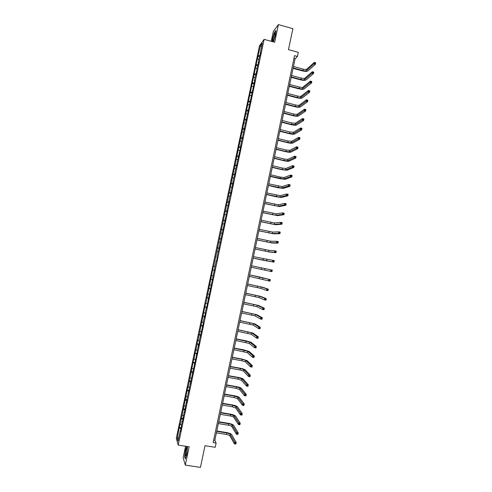 <?xml version="1.0" encoding="UTF-8"?>
<svg xmlns="http://www.w3.org/2000/svg" width="492" height="492" viewBox="0 0 492 492"><rect width="100%" height="100%" fill="white"/><g stroke="black" fill="none" stroke-linecap="round" stroke-linejoin="round"><path stroke-width="0.74" d="M185.589 446.244L183.153 457.757L185.293 465.106L200.447 467.4L205.016 445.691L215.225 447.302L216.123 443.04L214.832 440.322L295.083 58.837L297.414 56.457L298.281 52.33L288.472 49.637L292.894 28.677L278.404 24.6L273.337 31.408L271.24 41.316M259.518 45.713L176.284 438.372L178.196 445.082L264.142 39.354L259.518 45.713M180.582 430.648L180.238 430.697L180.441 431.33L182.249 421.207L182.458 421.804L184.26 411.718L184.475 412.29L186.265 402.241L186.486 402.782L187.04 398.6L197.31 351.712L197.052 351.337L199.315 342.248L199.051 341.909L203.319 323.349L203.042 323.072L204.266 317.285L204.549 317.543L206.259 307.881L206.548 308.109L216.197 260.975L216.517 261.049L216.197 260.975M180.238 430.697L178.042 441.047L177.255 438.317L179.223 427.493L181.185 427.812M216.517 261.049L217.28 257.439L216.96 257.377L227.206 210.582L226.855 210.674L229.192 201.234L228.829 201.351L230.047 195.625L230.41 195.484L231.166 191.892L230.803 192.04L233.147 182.557L232.778 182.735L233.989 177.015L234.364 176.819L235.121 173.227L234.745 173.442L241.043 145.294L240.65 145.595L254.801 80.356L254.358 80.866L255.563 75.196L256.006 74.667L257.513 65.983L258.718 61.869L258.263 62.441L259.462 56.777L260.674 52.638L260.213 53.241L262.341 43.216L260.44 45.805L257.906 56.273L213.7 266.363L213.393 266.27L205.853 303.386L205.576 303.177L197.981 340.519L197.729 340.193L196.972 343.76L197.224 344.099L195.004 353.035L194.039 359.135L193.793 358.748L188.11 387.106L187.889 386.626L180.183 424.504L179.986 423.907L179.223 427.493M297.414 56.457L294.53 55.67L213.128 442.566L216.123 443.04M182.593 421.164L182.249 421.207M180.183 424.504L181.443 425.014M181.4 418.741L182.975 419.362M184.598 411.687L184.26 411.718M182.163 415.143L183.43 415.642M183.387 409.387L184.961 409.99M186.609 402.216L186.265 402.241M184.149 405.789L185.416 406.275M185.367 400.039L186.942 400.629M188.614 392.751L188.276 392.77M186.13 396.447L187.397 396.915M187.347 390.697L188.928 391.269M190.613 383.293L190.281 383.311M188.11 387.106L189.377 387.561M189.322 381.362L190.908 381.921M192.618 373.846L192.28 373.858M190.084 377.776L191.357 378.219M191.302 372.038L192.889 372.573M194.617 364.406L194.285 364.406M192.058 368.453L193.338 368.877M193.276 362.715L194.863 363.237M196.615 354.972L196.283 354.966M194.039 359.135L195.312 359.547M195.25 353.404L196.843 353.908M198.614 345.544L198.282 345.538M196.007 349.824L197.286 350.224M197.224 344.099L198.817 344.591M200.607 336.128L200.281 336.11M197.981 340.519L199.26 340.913M199.192 334.8L200.791 335.273M202.606 326.713L202.273 326.694M199.949 331.227L201.234 331.602M201.16 325.507L202.759 325.968M204.598 317.309L204.266 317.285M201.917 321.94L203.208 322.303M203.128 316.227L204.733 316.67M206.585 307.912L206.259 307.881M203.885 312.66L205.176 313.004M205.096 306.947L206.702 307.377M208.577 298.527L208.251 298.484M205.853 303.386L207.144 303.718M207.058 297.678L208.669 298.09M210.564 289.142L210.244 289.099M207.815 294.118L209.106 294.444M209.02 288.417L210.631 288.81M212.55 279.77L212.23 279.714M209.776 284.856L211.074 285.169M210.982 279.161L212.599 279.542M214.537 270.403L214.217 270.342M211.738 275.606L213.036 275.901M212.944 269.917L214.561 270.274M213.7 266.363L214.998 266.646M214.906 260.674L214.598 260.606M217.28 257.445L216.96 257.377M215.656 257.125L215.348 257.064M216.861 251.443L218.165 251.707M219.26 248.097L218.946 248.023M217.612 247.894L219.235 248.214M218.817 242.218L220.121 242.47M221.24 238.755L220.926 238.675M219.567 238.669L221.191 238.977M220.767 232.999L222.077 233.239M223.22 229.42L222.907 229.333M221.517 229.45L223.147 229.746M222.722 223.786L224.032 224.014M225.195 220.09L224.881 219.998M223.473 220.244L225.102 220.521M224.672 214.58L225.982 214.795M227.169 210.773L226.855 210.674M225.422 211.043L227.058 211.302M226.621 205.385L227.937 205.582M229.143 201.462L228.829 201.351M227.372 201.849L229.008 202.089M228.571 196.191L229.887 196.382M231.111 192.151L230.803 192.04M229.315 192.661L230.957 192.889M230.514 187.009L231.837 187.181M233.085 182.858L232.778 182.735M231.265 183.479L232.907 183.688M232.458 177.833L233.78 177.993M235.053 173.565L234.745 173.442M233.208 174.303L234.85 174.5M234.401 168.664L235.73 168.811M237.021 164.279L236.713 164.15M235.151 165.14L236.8 165.318M236.345 159.5L237.673 159.636M237.089 155.982L238.743 156.142M238.288 150.349L239.616 150.472M239.032 146.825L240.686 146.973M240.225 141.198L241.554 141.309M240.969 137.68L242.624 137.815M242.162 132.059L243.491 132.157M242.907 128.547L244.567 128.658M244.1 122.926L245.434 123.012M244.844 119.415L246.504 119.513M246.031 113.8L247.365 113.873M246.775 110.288L248.442 110.374M247.962 104.679L249.303 104.741M248.706 101.174L250.373 101.241M249.893 95.565L251.234 95.614M250.637 92.059L252.31 92.115M251.824 86.457L253.171 86.494M252.568 82.957L254.241 82.994M253.755 77.361L255.102 77.385M254.493 73.861L256.172 73.886M255.68 68.271L257.027 68.277M256.424 64.772L258.097 64.778M257.605 59.188L258.958 59.181M258.349 55.694L260.028 55.682M260.44 45.805L261.553 46.912M264.142 39.354L274.671 42.263L278.404 24.6M185.293 465.106L189.162 446.804L178.196 445.082M177.255 438.317L178.756 437.683M179.42 428.108L180.988 428.747M293.933 58.523L295.083 58.837M213.639 440.131L214.832 440.322M257.906 56.273L259.518 56.709M255.988 65.325L257.679 65.78M254.069 74.384L255.846 74.858M252.144 83.455L254.02 83.948M250.219 92.527L252.113 93.019M248.294 101.61L250.194 102.096M246.369 110.694L248.269 111.18M244.444 119.79L246.344 120.269M242.513 128.892L244.413 129.365M240.582 138.006L242.488 138.473M238.651 147.12L240.557 147.582M236.713 156.241L238.626 156.702M234.782 165.373L236.689 165.829M232.845 174.512L234.758 174.961M230.908 183.657L232.821 184.1M228.965 192.809L230.883 193.245M227.027 201.966L228.94 202.403M225.084 211.13L227.003 211.56M223.14 220.305L225.059 220.73M221.191 229.481L223.116 229.905M219.248 238.669L221.172 239.087M217.298 247.863L219.223 248.275M212.642 269.813L214.573 270.213M210.693 279.032L212.624 279.425M208.737 288.257L210.668 288.65M206.781 297.488L208.713 297.875M204.82 306.731L206.757 307.113M202.858 315.975L204.801 316.35M200.896 325.23L202.839 325.599M198.934 334.492L200.877 334.855M196.972 343.76L198.916 344.117M195.004 353.035L196.954 353.391M193.036 362.315L194.986 362.666M191.068 371.608L193.018 371.952M189.1 380.9L191.05 381.245M187.126 390.205L189.082 390.543M185.152 399.516L187.108 399.848M183.178 408.834L185.133 409.166M181.204 418.163L183.159 418.483M273.374 41.9L275.44 35.11L275.871 30.455L274.351 32.472L272.427 39.034L272.187 41.574M186.671 446.416L185.527 449.909L184.629 456.748L185.281 458.925L186.855 454.147L187.538 446.552M293.171 67.933L302.881 70.553C304.622 70.965 305.821 70.977 306.479 70.59L313.951 63.892L314.265 62.392L315.716 62.791L315.403 64.286L307.881 70.965C306.891 71.549 305.089 71.537 302.488 70.916L293.078 68.376M293.472 66.488L303.183 69.12C304.923 69.532 306.122 69.544 306.78 69.144L314.265 62.392L314.837 62.755L314.708 63.357L315.292 63.517L315.415 62.914L314.837 62.755M315.292 63.517L315.403 64.286L313.951 63.892L314.708 63.357M272.9 40.971L273.478 40.504C274.665 37.583 275.231 35.166 275.169 33.259L275.053 33.161C274.388 33.032 272.439 40.123 272.9 40.971M272.334 41.617L272.586 39.009L274.456 32.644L275.84 30.811M275.108 34.975L273.903 39.532M186.696 453.267C187.286 450.082 187.372 448.298 186.96 447.923L185.921 450.795C185.207 454.971 185.232 456.594 186.001 455.666L186.696 453.267M187.2 449.7L186.4 454.51M185.392 458.599L184.795 456.625L185.668 449.989L186.831 446.441M291.276 76.918L300.999 79.513C302.74 79.932 303.939 79.95 304.591 79.581L311.99 73.24L312.303 71.746L313.761 72.139L313.447 73.634L305.993 79.956C305.009 80.51 303.213 80.473 300.612 79.858L291.19 77.342M291.584 75.479L301.301 78.08C303.041 78.492 304.24 78.511 304.899 78.142L312.303 71.746L312.875 72.115L312.746 72.718L313.33 72.877L313.459 72.275L312.875 72.115M313.33 72.877L313.447 73.634L311.99 73.24L312.746 72.718M289.388 85.909L299.118 88.486C300.858 88.898 302.057 88.929 302.703 88.585L310.034 82.601L310.347 81.1L311.799 81.487L311.485 82.988L304.111 88.954C303.133 89.47 301.338 89.421 298.73 88.806L289.302 86.315M289.69 84.47L299.419 87.047C301.159 87.459 302.359 87.49 303.01 87.139L310.347 81.1L310.913 81.481L310.784 82.084L311.368 82.244L311.498 81.641L310.913 81.481M311.368 82.244L311.485 82.988L310.034 82.601L310.784 82.084M287.494 94.913L297.23 97.465C298.976 97.871 300.169 97.914 300.815 97.588L308.066 91.967L308.386 90.466L309.843 90.854L309.529 92.355L302.223 97.957C301.252 98.443 299.462 98.375 296.848 97.767L287.414 95.294M287.795 93.468L297.537 96.026C299.277 96.432 300.471 96.475 301.116 96.149L308.386 90.466L308.945 90.86L308.822 91.463L309.406 91.617L309.529 91.014L308.945 90.86M309.406 91.617L309.529 92.355L308.066 91.967L308.822 91.463M309.529 91.014L309.843 90.854M285.6 103.923L295.348 106.444C297.094 106.856 298.287 106.905 298.927 106.604L306.104 101.34L306.418 99.839L307.881 100.22L307.562 101.721L300.329 106.973C299.37 107.422 297.58 107.342 294.966 106.727L285.52 104.286M285.901 102.477L295.649 105.005C297.396 105.411 298.589 105.466 299.228 105.159L306.418 99.839L306.983 100.239L306.854 100.842L307.438 100.995L307.568 100.393L306.983 100.239M307.438 100.995L307.562 101.721L306.104 101.34L306.854 100.842M307.568 100.393L307.881 100.22M283.7 112.932L293.46 115.435C295.206 115.841 296.399 115.903 297.033 115.626L304.142 110.718L304.456 109.218L305.913 109.593L305.6 111.1L298.441 115.989C297.482 116.401 295.698 116.309 293.084 115.7L283.632 113.277M284.007 111.487L293.761 113.996C295.507 114.402 296.701 114.464 297.334 114.181L304.456 109.218L305.015 109.63L304.892 110.233L305.477 110.386L305.6 109.784L305.015 109.63M305.477 110.386L305.6 111.1L304.142 110.718L304.892 110.233M305.6 109.784L305.913 109.593M281.805 121.955L291.572 124.433L295.138 124.654L302.174 120.11L302.488 118.603L303.951 118.978L303.638 120.485L296.547 125.017C295.594 125.392 293.816 125.282 291.202 124.679L281.738 122.28M282.107 120.509L291.873 122.994L295.44 123.209L302.488 118.603L303.047 119.027L302.918 119.63L303.509 119.784L303.632 119.181L303.047 119.027M303.509 119.784L303.638 120.485L302.174 120.11L302.918 119.63M303.632 119.181L303.951 118.978M279.905 130.983L289.677 133.437L293.244 133.695L300.206 129.507L300.52 128L301.983 128.369L301.67 129.876L294.653 134.045C293.712 134.39 291.928 134.267 289.314 133.664L279.843 131.284M280.206 129.537L289.985 131.997L293.546 132.243L300.52 128L301.079 128.43L300.95 129.033L301.534 129.187L301.664 128.578L301.079 128.43M301.534 129.187L301.67 129.876L300.206 129.507L300.95 129.033M301.664 128.578L301.983 128.369M278.005 140.017L287.789 142.446L291.344 142.735L298.232 138.91L298.552 137.397L300.015 137.766L299.702 139.273L292.758 143.086C291.824 143.4 290.046 143.252 287.426 142.655L277.943 140.3M278.306 138.572L288.091 141.007L291.651 141.284L298.552 137.397L299.105 137.846L298.976 138.449L299.567 138.596L299.69 137.994L299.105 137.846M299.567 138.596L299.702 139.273L298.232 138.91L298.976 138.449M299.69 137.994L300.015 137.766M276.104 149.064L285.895 151.468L289.45 151.788L296.264 148.32L296.578 146.807L298.047 147.169L297.728 148.682L290.858 152.133C289.929 152.409 288.158 152.249 285.538 151.653L276.049 149.322M276.406 147.612L286.196 150.023L289.751 150.337L296.578 146.807L297.131 147.262L297.008 147.871L297.592 148.012L297.721 147.409L297.131 147.262M297.592 148.012L297.728 148.682L296.264 148.32L297.008 147.871M297.721 147.409L298.047 147.169M274.198 158.11L284.001 160.49L287.549 160.841L294.29 157.735L294.603 156.228L296.073 156.585L295.76 158.092L288.964 161.185C288.041 161.425 286.27 161.253 283.644 160.656L274.149 158.35M274.505 156.659L284.302 159.045L287.851 159.39L294.603 156.228L295.157 156.69L295.028 157.299L295.618 157.44L295.747 156.837L295.157 156.69M295.618 157.44L295.76 158.092L294.29 157.735L295.028 157.299M295.747 156.837L296.073 156.585M272.291 167.163L282.107 169.525L285.643 169.906L292.316 167.163L292.629 165.65L294.099 166.007L293.786 167.514L287.064 170.244L281.756 169.672L272.248 167.391M272.599 165.712L282.408 168.073L285.95 168.455L292.629 165.65L293.183 166.124L293.054 166.733L293.644 166.874L293.767 166.265L293.183 166.124M293.644 166.874L293.786 167.514L292.316 167.163L293.054 166.733M293.767 166.265L294.099 166.007M270.385 176.228L283.743 178.977L290.335 176.597L290.655 175.084L292.125 175.435L291.811 176.948L285.163 179.309L279.862 178.688L270.348 176.431M270.692 174.777L280.514 177.114L284.05 177.52L290.655 175.084L291.202 175.57L291.073 176.173L291.664 176.314L291.793 175.706L291.202 175.57M291.664 176.314L291.811 176.948L290.335 176.597L291.073 176.173M291.793 175.706L292.125 175.435M268.478 185.299L281.842 188.055L288.361 186.037L288.675 184.518L290.151 184.869L289.831 186.382L283.257 188.387L277.968 187.716L268.441 185.478M268.786 183.842L282.144 186.597L288.675 184.518L289.222 185.017L289.099 185.625L289.683 185.761L289.813 185.158L289.222 185.017M289.683 185.761L289.831 186.382L288.361 186.037L289.099 185.625M289.813 185.158L290.151 184.869M266.572 194.377L279.936 197.138L286.381 195.484L286.701 193.971L288.171 194.309L287.857 195.828L281.35 197.464L276.067 196.751L266.535 194.537M266.879 192.919L280.237 195.681L286.701 193.971L287.242 194.475L287.113 195.078L287.703 195.219L287.832 194.611L287.242 194.475M287.703 195.219L287.857 195.828L286.381 195.484L287.113 195.078M287.832 194.611L288.171 194.309M264.659 203.46L278.029 206.228L284.401 204.936L284.714 203.424L286.19 203.762L285.877 205.281L279.45 206.554L264.628 203.602M264.967 202.003L278.331 204.77L284.714 203.424L285.262 203.94L285.132 204.543L285.723 204.684L285.852 204.075L285.262 203.94M285.723 204.684L285.877 205.281L284.401 204.936L285.132 204.543M285.852 204.075L286.19 203.762M262.746 212.55L276.117 215.324L282.414 214.401L282.734 212.882L284.21 213.22L283.896 214.74L277.537 215.65L262.722 212.673M263.054 211.093L276.424 213.866L282.734 212.882L283.275 213.411L283.146 214.02L283.736 214.155L283.866 213.546L283.275 213.411M283.736 214.155L283.896 214.74L282.414 214.401L283.146 214.02M283.866 213.546L284.21 213.22M260.834 221.646L274.21 224.432L280.434 223.872L280.754 222.353L282.23 222.685L281.91 224.204L275.631 224.752L260.815 221.744M261.141 220.188L274.511 222.974L280.754 222.353L281.289 222.888L281.16 223.497L281.756 223.632L281.879 223.024L281.289 222.888M281.756 223.632L281.91 224.204L280.434 223.872L281.16 223.497M281.879 223.024L282.23 222.685M258.921 230.754L272.297 233.546L278.447 233.349L278.767 231.83L280.243 232.156L279.93 233.675L273.724 233.86L258.903 230.834M259.222 229.29L272.605 232.083L278.767 231.83L279.302 232.378L279.173 232.987L279.77 233.116L279.893 232.507L279.302 232.378M279.77 233.116L279.93 233.675L278.447 233.349L279.173 232.987M279.893 232.507L280.243 232.156M257.002 239.862L270.385 242.661L276.461 242.833L276.781 241.314L278.257 241.64L277.943 243.159L271.812 242.974L256.99 239.924M257.31 238.405L270.692 241.203L276.781 241.314L277.316 241.873L277.187 242.482L277.777 242.611L277.906 242.002L277.316 241.873M277.777 242.611L277.943 243.159L276.461 242.833L277.187 242.482M277.906 242.002L278.257 241.64M255.084 248.983L268.472 251.787L274.468 252.328L274.788 250.809L276.27 251.129L275.95 252.648L269.899 252.095L255.077 249.02M255.391 247.519L268.773 250.323L274.788 250.809L275.323 251.375L275.194 251.984L275.791 252.113L275.914 251.504L275.323 251.375M275.791 252.113L275.95 252.648L274.468 252.328L275.194 251.984M275.914 251.504L276.27 251.129M262.753 260.17L253.159 258.128L272.482 261.83L272.802 260.305L274.284 260.625L273.964 262.144L262.753 260.17M253.472 256.646L272.802 260.305L273.331 260.883L273.201 261.492L273.798 261.621L273.927 261.012L273.331 260.883M273.798 261.621L273.964 262.144L272.482 261.83L273.201 261.492M273.927 261.012L274.284 260.625M251.553 265.772L272.291 270.126L271.971 271.652L270.489 271.338L270.809 269.813L271.338 270.403L271.209 271.012L271.805 271.141L271.928 270.526L271.338 270.403M251.24 267.242L270.489 271.338L271.209 271.012M271.971 271.652L271.805 271.141M271.928 270.526L272.291 270.126M259.247 276.898L249.635 274.893L270.299 279.64L259.247 276.898M249.321 276.381L268.497 280.852L268.817 279.327L269.339 279.93L269.21 280.538L269.807 280.661L269.936 280.053L269.339 279.93M269.936 280.053L270.299 279.64L269.979 281.166L268.497 280.852L269.21 280.538M269.979 281.166L269.807 280.661M247.396 285.526L260.797 288.361L266.498 290.378L266.818 288.853L268.306 289.155L262.537 287.193L247.716 284.019M247.704 284.056L261.104 286.897L266.818 288.853L267.347 289.462L267.217 290.071L267.814 290.194L267.937 289.585L267.347 289.462M267.937 289.585L268.306 289.155L267.986 290.68L266.498 290.378L267.217 290.071M267.986 290.68L267.814 290.194M245.471 294.677L258.878 297.525L264.505 299.911L264.825 298.38L266.313 298.681L260.619 296.35L245.791 293.152M245.779 293.214L259.186 296.055L264.825 298.38L265.348 299.001L265.219 299.616L265.815 299.733L265.944 299.124L265.348 299.001M265.944 299.124L266.313 298.681L265.994 300.212L264.505 299.911L265.219 299.616M265.994 300.212L265.815 299.733M243.546 303.841L256.953 306.694L262.507 309.45L262.826 307.918L264.315 308.213L258.694 305.514L243.872 302.291M243.854 302.371L257.261 305.224L262.826 307.918L263.22 309.161L263.817 309.284L263.94 308.668L263.343 308.552M263.94 308.668L264.315 308.213L263.995 309.745L262.507 309.45L263.22 309.161M263.995 309.745L263.817 309.284M241.615 313.004L255.028 315.87L260.502 318.994L260.822 317.463L262.316 317.758L256.775 314.683L241.947 311.436M241.923 311.534L255.336 314.4L260.822 317.463L261.215 318.718L261.812 318.834L261.941 318.219L261.344 318.103M261.941 318.219L262.316 317.758L261.996 319.29L260.502 318.994L261.215 318.718M261.996 319.29L261.812 318.834M239.684 322.18L253.103 325.052L258.503 328.545L258.823 327.014L260.317 327.309L254.85 323.859L240.022 320.587M239.998 320.71L253.411 323.576L258.823 327.014L259.21 328.281L259.813 328.398L259.936 327.783L259.339 327.666M259.936 327.783L260.317 327.309L259.997 328.834L258.503 328.545L259.21 328.281M259.997 328.834L259.813 328.398M237.753 331.362L251.172 334.24L256.498 338.109L256.818 336.577L258.312 336.86L252.925 333.041L238.091 329.745M238.067 329.892L251.486 332.764L256.818 336.577L257.205 337.85L257.808 337.967L257.931 337.352L257.334 337.241M257.931 337.352L258.312 336.86L257.993 338.398L256.498 338.109L257.205 337.85M257.993 338.398L257.808 337.967M235.822 340.55L249.247 343.434L254.493 347.678L254.813 346.147L256.314 346.429L250.994 342.235L245.84 340.747L236.166 338.914M236.129 339.08L249.555 341.965L254.813 346.147L255.2 347.432L255.797 347.543L255.926 346.934L255.33 346.817M255.926 346.934L256.314 346.429L255.988 347.961L254.493 347.678L255.2 347.432M255.988 347.961L255.797 347.543M233.885 349.744L247.316 352.641L252.488 357.253L252.808 355.722L254.309 355.999L249.063 351.436L243.921 349.898L234.235 348.09M234.198 348.274L247.624 351.165L252.808 355.722L253.189 357.02L253.792 357.131L253.921 356.516L253.318 356.405M253.921 356.516L254.309 355.999L253.983 357.536L252.488 357.253L253.189 357.02M253.983 357.536L253.792 357.131M231.953 358.951L241.953 360.784L245.385 361.854L250.477 366.841L250.803 365.304L252.298 365.581L247.138 360.642L241.996 359.049L232.304 357.266M232.261 357.475L242.261 359.314L245.692 360.372L250.803 365.304L251.184 366.614L251.781 366.724L251.91 366.109L251.314 365.999M251.91 366.109L252.298 365.581L251.978 367.112L250.477 366.841L251.184 366.614M251.978 367.112L251.781 366.724M230.016 368.157L240.028 369.972L243.448 371.066L248.472 376.435L248.792 374.898L250.293 375.168L245.2 369.855C244.444 369.283 242.734 368.742 240.071 368.213L230.373 366.454M230.324 366.681L240.336 368.496L243.761 369.59L248.792 374.898L249.167 376.214L249.77 376.325L249.899 375.71L249.296 375.599M249.899 375.71L250.293 375.168L249.973 376.706L248.472 376.435L249.167 376.214M249.973 376.706L249.77 376.325M228.073 377.376L238.097 379.16L241.51 380.291L246.455 386.036L246.781 384.492L248.282 384.762L243.269 379.074C242.519 378.471 240.809 377.905 238.146 377.389L228.436 375.654M228.386 375.9L238.405 377.69L241.824 378.815L246.781 384.492L247.156 385.826L247.759 385.931L247.888 385.316L247.285 385.211M247.888 385.316L248.282 384.762L247.962 386.3L246.455 386.036L247.156 385.826M247.962 386.3L247.759 385.931M226.135 386.601L236.166 388.36L239.579 389.523L244.444 395.642L244.77 394.104L246.271 394.363L241.332 388.299C240.588 387.659 238.884 387.081 236.222 386.564L226.505 384.855M226.443 385.125L236.474 386.884L239.887 388.047L244.77 394.104L245.145 395.445L245.742 395.55L245.871 394.935L245.274 394.83M245.871 394.935L246.271 394.363L245.951 395.9L244.444 395.642L245.145 395.445M245.951 395.9L245.742 395.55M224.192 395.832L234.235 397.567L237.636 398.766L242.433 405.254L242.753 403.717L244.26 403.975L239.395 397.536C238.657 396.859 236.959 396.263 234.29 395.746L224.567 394.061M224.506 394.35L234.543 396.091L237.95 397.284L243.257 404.455L243.128 405.07L243.731 405.174L243.86 404.553L243.257 404.455M243.86 404.553L244.26 403.975L243.934 405.513L242.433 405.254L243.128 405.07M243.934 405.513L243.731 405.174M222.249 405.07L232.298 406.779L235.699 408.009L240.416 414.879L240.736 413.335L242.242 413.594L237.458 406.773C236.726 406.066 235.028 405.451 232.365 404.941L222.624 403.28M222.562 403.588L232.611 405.303L236.012 406.527L241.24 414.086L241.111 414.701L241.713 414.805L241.843 414.184L241.24 414.086M241.843 414.184L242.242 413.594L241.923 415.131L240.416 414.879L241.111 414.701M241.923 415.131L241.713 414.805M220.305 414.319L230.367 415.998C232.15 416.337 233.282 416.761 233.755 417.265L238.399 424.51L238.718 422.966L240.231 423.218L235.52 416.023C234.795 415.273 233.097 414.645 230.434 414.141L220.687 412.505M220.619 412.837L230.674 414.522L234.069 415.783L239.217 423.723L239.087 424.344L239.69 424.442L239.819 423.827L239.217 423.723M239.819 423.827L240.231 423.218L239.905 424.762L238.399 424.51L239.087 424.344M239.905 424.762L239.69 424.442M218.356 423.569L228.429 425.229C230.213 425.568 231.345 425.998 231.818 426.527L236.375 434.153L236.701 432.603L238.208 432.849L233.577 425.279C232.864 424.498 231.172 423.852 228.497 423.341L218.743 421.73M218.669 422.087L228.737 423.747C230.52 424.086 231.652 424.516 232.126 425.039L237.199 433.372L237.064 433.993L237.673 434.092L237.802 433.47L237.199 433.372M237.802 433.47L238.208 432.849L237.888 434.393L236.375 434.153L237.064 433.993M216.412 432.831L226.486 434.461C228.276 434.799 229.401 435.242 229.869 435.795L234.358 443.796L234.678 442.253L236.191 442.493L231.64 434.541C230.926 433.723 229.235 433.058 226.566 432.554L216.8 430.967M216.72 431.343L226.8 432.978C228.583 433.317 229.715 433.759 230.182 434.307L235.176 443.028L235.047 443.649L235.65 443.747L235.779 443.126L235.176 443.028M235.779 443.126L236.191 442.493L235.865 444.036L234.358 443.796L235.047 443.649M303.183 69.12L302.881 70.553M306.78 69.144L306.479 70.59M301.301 78.08L300.999 79.513M304.899 78.142L304.591 79.581M299.419 87.047L299.118 88.486M303.01 87.139L302.703 88.585M297.537 96.026L297.23 97.465M301.116 96.149L300.815 97.588M295.649 105.005L295.348 106.444M299.228 105.159L298.927 106.604M293.761 113.996L293.46 115.435M297.334 114.181L297.033 115.626M291.873 122.994L291.572 124.433M295.44 123.209L295.138 124.654M289.985 131.997L289.677 133.437M293.546 132.243L293.244 133.695M288.091 141.007L287.789 142.446M291.651 141.284L291.344 142.735M286.196 150.023L285.895 151.468M289.751 150.337L289.45 151.788M284.302 159.045L284.001 160.49M287.851 159.39L287.549 160.841M282.408 168.073L282.107 169.525M285.95 168.455L285.643 169.906M280.514 177.114L280.206 178.559M284.05 177.52L283.743 178.977M278.613 186.154L278.306 187.606M282.144 186.597L281.842 188.055M276.713 195.207L276.406 196.659M280.237 195.681L279.936 197.138M274.813 204.266L274.505 205.718M278.331 204.77L278.029 206.228M272.906 213.331L272.605 214.783M276.424 213.866L276.117 215.324M271.006 222.402L270.698 223.854M274.511 222.974L274.21 224.432M269.099 231.48L268.792 232.937M272.605 232.083L272.297 233.546M267.193 240.563L266.885 242.021M270.692 241.203L270.385 242.661M265.28 249.659L264.979 251.117M268.773 250.323L268.472 251.787M263.374 258.761L263.066 260.219M266.861 259.456L266.553 260.92M261.461 267.863L261.154 269.327M264.942 268.595L264.635 270.065M259.548 276.978L259.241 278.441M263.023 277.746L262.716 279.21M257.636 286.098L257.328 287.562M261.104 286.897L260.797 288.361M255.717 295.225L255.41 296.688M259.186 296.055L258.878 297.525M253.798 304.363L253.491 305.827M257.261 305.224L256.953 306.694M251.879 313.502L251.572 314.966M255.336 314.4L255.028 315.87M249.961 322.647L249.653 324.117M253.411 323.576L253.103 325.052M248.036 331.805L247.728 333.275M251.486 332.764L251.172 334.24M246.117 340.968L245.809 342.438M249.555 341.965L249.247 343.434M244.192 350.138L243.884 351.608M247.624 351.165L247.316 352.641M242.261 359.314L241.953 360.784M245.692 360.372L245.385 361.854M240.336 368.496L240.028 369.972M243.761 369.59L243.448 371.066M238.405 377.69L238.097 379.16M241.824 378.815L241.51 380.291M236.474 386.884L236.166 388.36M239.887 388.047L239.579 389.523M234.543 396.091L234.235 397.567M237.95 397.284L237.636 398.766M232.611 405.303L232.298 406.779M236.012 406.527L235.699 408.009M230.674 414.522L230.367 415.998M234.069 415.783L233.755 417.265M228.737 423.747L228.429 425.229M232.126 425.039L231.818 426.527M226.8 432.978L226.486 434.461M230.182 434.307L229.869 435.795M275.225 33.862L275.053 33.161M187.218 448.642L186.96 447.923"/></g></svg>
